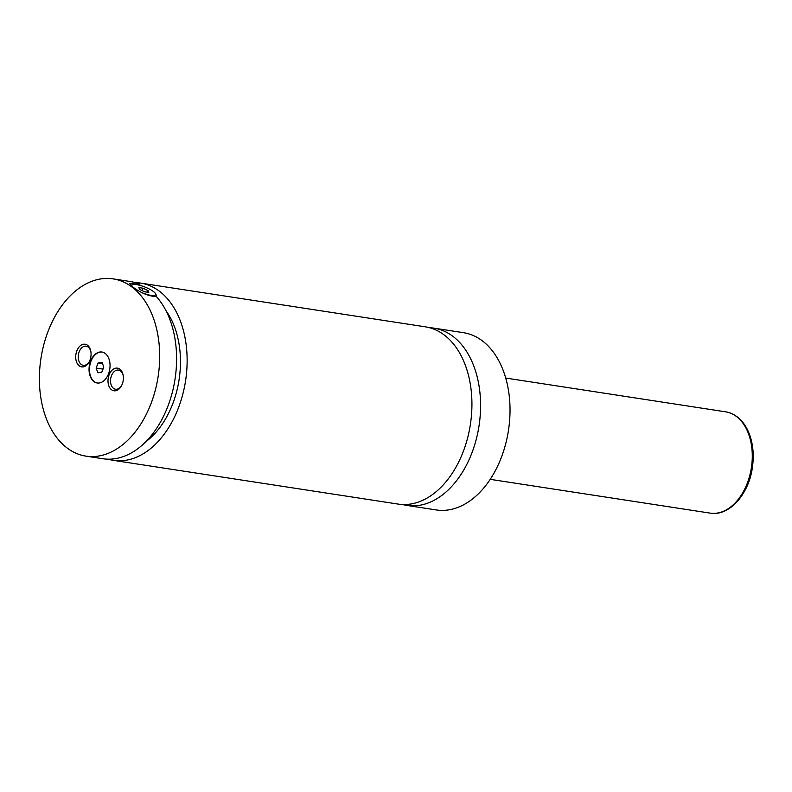 <?xml version="1.0" encoding="UTF-8"?>
<svg xmlns="http://www.w3.org/2000/svg" width="792" height="792" viewBox="0 0 792 792"><rect width="100%" height="100%" fill="white"/><g stroke="black" fill="none" stroke-linecap="round" stroke-linejoin="round"><path stroke-width="1.19" d="M402.534 504.514A89.664 59.301 -81.3 0 0 406.821 505.415A89.664 59.301 -81.3 0 0 471.309 454.44A89.664 59.301 -81.3 0 0 434.046 328.165A89.664 59.301 -81.3 0 0 429.68 327.74M108.148 459.172A89.664 59.301 -81.3 0 0 113.365 460.35L398.168 504.088A89.664 59.301 -81.3 0 0 462.657 453.103A89.664 59.301 -81.3 0 0 425.393 326.839L140.59 283.09A89.664 59.301 -81.3 0 0 135.254 282.645M90.664 360.934A15.652 10.355 -81.3 0 0 97.169 382.982A15.652 10.355 -81.3 0 0 108.425 374.081A15.652 10.355 -81.3 0 0 101.921 352.034A15.652 10.355 -81.3 0 0 90.664 360.934M102.128 352.064A15.652 10.355 -81.3 0 0 91.08 361.003A15.652 10.355 -81.3 0 0 97.376 383.011M142.283 292.783A12.811 3.158 21.7 0 0 155.628 293.832L156.43 295.535A14.236 3.514 -158.3 0 1 156.539 296.545A14.236 3.514 -158.3 0 1 156.479 296.653L156.539 296.545M130.799 285.387A14.236 3.514 -158.3 0 1 130.858 285.358L132.61 284.675A12.811 3.158 21.7 0 0 132.264 286.585M155.628 293.832A12.811 3.158 21.7 0 0 153.321 291.456A12.811 3.158 21.7 0 0 142.045 285.991A12.811 3.158 21.7 0 0 132.61 284.675M139.481 285.239L139.847 284.318L129.561 283.506L132.729 286.932C140.917 293.07 148.807 296.277 156.4 296.564A89.664 59.301 -81.3 0 1 167.3 407.751A89.664 59.301 -81.3 0 1 102.811 458.726L85.932 456.133A89.664 59.301 -81.3 0 0 150.411 405.157A89.664 59.301 -81.3 0 0 113.157 278.883A89.664 59.301 -81.3 0 0 48.668 329.858A89.664 59.301 -81.3 0 0 85.932 456.133M76.893 350.747A11.454 7.574 -81.3 0 0 78.794 365.468A11.454 7.574 -81.3 0 0 89.169 361.914A11.454 7.574 -81.3 0 0 89.892 360.37A11.454 7.574 -81.3 0 0 90.813 351.222A11.454 7.574 -81.3 0 0 84.536 344.173A11.454 7.574 -81.3 0 0 76.893 350.747M90.892 351.688A9.682 6.395 -81.3 0 0 86.179 346.193A9.682 6.395 -81.3 0 0 79.22 351.697A9.682 6.395 -81.3 0 0 83.239 365.32A9.682 6.395 -81.3 0 0 89.387 361.498M109.187 374.646A11.454 7.574 -81.3 0 0 111.088 389.367A11.454 7.574 -81.3 0 0 121.473 385.813A11.454 7.574 -81.3 0 0 122.196 384.268A11.454 7.574 -81.3 0 0 123.116 375.131A11.454 7.574 -81.3 0 0 116.84 368.082A11.454 7.574 -81.3 0 0 109.187 374.646M123.196 375.586A9.682 6.395 -81.3 0 0 118.483 370.092A9.682 6.395 -81.3 0 0 111.523 375.596A9.682 6.395 -81.3 0 0 115.543 389.228A9.682 6.395 -81.3 0 0 121.691 385.407M406.821 505.415L436.263 509.939A89.664 59.301 -81.3 0 0 500.752 458.954A89.664 59.301 -81.3 0 0 463.488 332.69L434.046 328.165M113.365 460.35A89.664 59.301 -81.3 0 0 177.853 409.365A89.664 59.301 -81.3 0 0 140.59 283.09M145.797 441.718A79.705 52.708 -81.3 0 0 172.201 405.187A79.705 52.708 -81.3 0 0 165.934 310.593M139.847 284.318A89.664 59.301 -81.3 0 0 130.036 281.477L113.157 278.883M142.184 290.624L143.134 288.238L138.867 287.575L139.56 289.347L144.52 291.763L148.777 292.416L148.084 290.654L143.134 288.238M147.47 292.218L148.084 290.654M102.029 362.389L98.168 362.894L96.109 368.072L97.901 372.755L101.762 372.25L103.821 367.072L102.029 362.389M102.465 363.548L98.168 362.894M103.524 366.31L102.732 369.805M102.435 369.042L96.109 368.072M746.975 483.991A51.233 33.888 -81.3 0 0 725.68 411.83C736.748 413.988 744.747 421.69 749.697 434.927C753.172 444.876 754.073 455.707 752.4 467.409C748.846 494.307 729.194 516.562 710.127 513.117A51.233 33.888 -81.3 0 0 746.975 483.991M725.68 411.83L505.751 378.051M710.127 513.117L490.198 479.338"/></g></svg>
